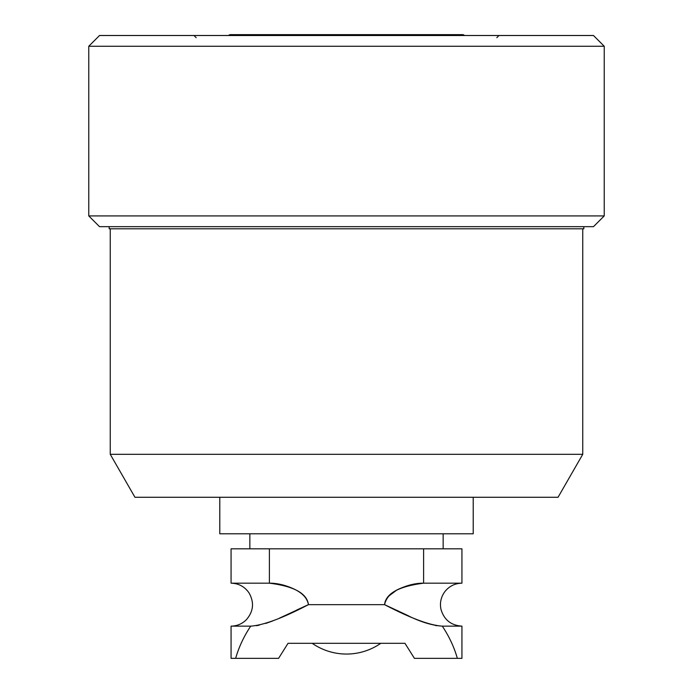 <?xml version="1.0" encoding="UTF-8"?>
<svg xmlns="http://www.w3.org/2000/svg" width="693" height="693" viewBox="0 0 693 693"><rect width="100%" height="100%" fill="white"/><g stroke="black" fill="none" stroke-linecap="round" stroke-linejoin="round"><path stroke-width="1.04" d="M287.812 614.284L308.437 604.66C282.709 618.095 263.47 625.259 250.71 626.134C243.849 636.434 238.834 647.175 235.646 658.35L278.586 658.35L288.037 643.312L312.205 643.312A60.135 60.135 0 0 0 380.795 643.312L404.963 643.312L414.414 658.35L461.936 658.35L461.936 626.134L442.29 626.134C449.151 636.434 454.166 647.175 457.354 658.35M288.037 643.312L404.963 643.312M442.29 626.134C429.816 625.363 410.577 618.208 384.563 604.66C386.166 597.435 391.484 591.995 400.519 588.331C408.714 584.814 416.415 583.099 423.614 583.177L461.936 583.177L461.936 548.813L423.614 548.813L423.614 583.177C398.83 586.365 385.81 593.529 384.563 604.66L405.145 614.267C419.161 621.491 431.54 625.441 442.29 626.134M406.306 586.07L401.749 587.794M395.902 590.722L388.868 595.997M386.945 598.215L385.135 601.498M436.166 625.606L436.876 625.718M423.614 548.813L231.064 548.813L231.064 583.177L269.386 583.177L269.386 548.813M303.629 606.834L308.437 604.66C307.025 593.425 294.005 586.261 269.386 583.177C276.698 583.125 284.399 584.849 292.481 588.331C301.914 592.428 307.242 597.868 308.437 604.66L384.563 604.66M235.646 658.35L231.064 658.35L231.064 626.134L250.71 626.134M436.841 625.71L435.308 625.467M425.052 622.712L420.253 620.937M408.879 616.025L405.214 614.301M398.345 611.044L396.768 610.29M308.437 604.66L302.858 607.181M299.948 608.541L296.353 610.23M283.835 616.155L279.625 618.043M259.199 625.173L257.216 625.545M443.148 533.783L443.148 548.813M249.852 548.813L249.852 533.783M473.215 497.271L473.215 533.783L219.785 533.783L219.785 497.271M110.248 454.313L134.953 497.271L558.047 497.271L582.752 454.313L110.248 454.313L110.248 228.803M582.752 228.803L582.752 454.313M109.173 226.654L109.173 228.803L583.827 228.803L583.827 226.654M88.773 215.921L99.515 226.654L593.485 226.654L604.227 215.921L88.773 215.921L88.773 46.249L604.227 46.249L604.227 215.921M88.773 46.249L99.515 35.508L593.485 35.508L604.227 46.249M228.378 35.508L229.859 34.65L463.141 34.65L464.622 35.508M256.271 625.701L259.303 625.147M265.748 623.431L272.912 620.867M279.582 618.069L287.777 614.301M297.141 609.857L301.576 607.778M292.481 588.331L291.242 587.794M284.147 585.29L277.001 583.757M461.936 626.134C450.978 625.407 443.979 619.759 440.947 609.199C439.691 602.771 440.991 596.924 444.854 591.64C449.237 586.165 454.929 583.341 461.936 583.177M496.838 37.656L498.986 35.508M196.162 37.656L194.014 35.508M231.064 583.177C238.635 583.393 244.603 586.599 248.96 592.792C254.435 602.408 253.551 611.408 246.31 619.776C242.074 623.925 236.989 626.048 231.064 626.134"/></g></svg>
